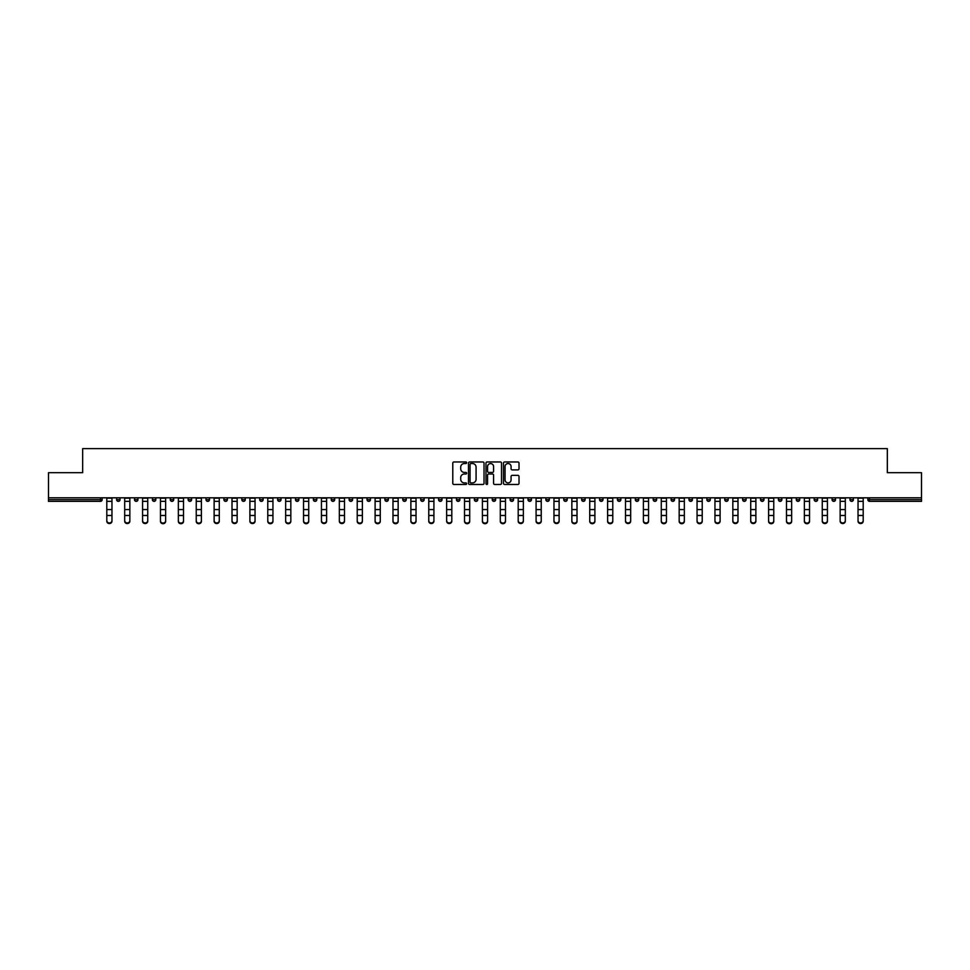 <?xml version="1.0" encoding="UTF-8"?>
<svg xmlns="http://www.w3.org/2000/svg" width="970" height="970" viewBox="0 0 970 970"><rect width="100%" height="100%" fill="white"/><g stroke="black" fill="none" stroke-linecap="round" stroke-linejoin="round"><path stroke-width="1.45" d="M466.655 462.751A0.788 0.788 0 0 0 465.867 461.962L453.911 461.962A1.128 1.128 0 0 0 452.784 463.09L452.784 483.339A1.128 1.128 0 0 0 453.911 484.466L465.867 484.466A0.788 0.788 0 0 0 466.655 483.678A0.788 0.788 0 0 0 465.867 482.89L464.315 482.89A3.601 3.601 0 0 1 460.714 479.289L460.714 477.604A3.601 3.601 0 0 1 464.315 474.003L465.867 474.003A0.788 0.788 0 0 0 466.655 473.214A0.788 0.788 0 0 0 465.867 472.426L464.315 472.426A3.601 3.601 0 0 1 460.714 468.825L460.714 467.14A3.601 3.601 0 0 1 464.315 463.539L465.867 463.539A0.788 0.788 0 0 0 466.655 462.751M517.895 469.892A1.128 1.128 0 0 0 519.011 468.765L519.011 463.09A1.128 1.128 0 0 0 517.895 461.962L504.606 461.962A1.128 1.128 0 0 0 503.491 463.09L503.491 483.339A1.128 1.128 0 0 0 504.606 484.466L517.895 484.466A1.128 1.128 0 0 0 519.011 483.339L519.011 476.476A1.128 1.128 0 0 0 517.895 475.349L512.208 475.349A1.128 1.128 0 0 0 511.081 476.476L511.081 479.883A3.007 3.007 0 0 1 508.074 482.89A3.007 3.007 0 0 1 505.067 479.883L505.067 466.546A3.007 3.007 0 0 1 508.074 463.539A3.007 3.007 0 0 1 511.081 466.546L511.081 468.765A1.128 1.128 0 0 0 512.208 469.892L517.895 469.892M48.5 497.804L48.5 472.693L82.668 472.693L82.668 448.625L887.332 448.625L887.332 472.693L921.5 472.693L921.5 497.804L48.5 497.804L48.5 499.647L100.444 499.647L100.444 497.804M484.018 463.09A1.128 1.128 0 0 0 482.89 461.962L469.613 461.962A1.128 1.128 0 0 0 468.486 463.09L468.486 483.339A1.128 1.128 0 0 0 469.613 484.466L482.89 484.466A1.128 1.128 0 0 0 484.018 483.339L484.018 463.09M487.11 461.962L500.387 461.962A1.128 1.128 0 0 1 501.514 463.09L501.514 483.339A1.128 1.128 0 0 1 500.387 484.466L494.712 484.466A1.128 1.128 0 0 1 493.584 483.339L493.584 475.13A1.128 1.128 0 0 0 492.457 474.003L488.686 474.003A1.128 1.128 0 0 0 487.558 475.13L487.558 483.678A0.788 0.788 0 0 1 486.77 484.466A0.788 0.788 0 0 1 485.982 483.678L485.982 463.09A1.128 1.128 0 0 1 487.11 461.962M102.165 497.804L102.165 499.647A1.722 1.722 0 0 1 100.444 501.357L48.5 501.357L48.5 499.647M921.5 497.804L921.5 501.357L869.556 501.357A1.722 1.722 0 0 1 867.835 499.647L867.835 497.804M116.606 497.804L116.606 499.647L116.606 497.804M100.444 501.357A1.722 1.722 0 0 0 102.165 499.647A1.722 1.722 0 0 1 100.444 501.357L100.444 499.647L102.165 499.647M118.328 501.357A1.722 1.722 0 0 1 116.606 499.647A1.722 1.722 0 0 0 118.328 501.357A1.722 1.722 0 0 0 120.05 499.647L120.05 497.804L120.05 499.647A1.722 1.722 0 0 1 118.328 501.357A1.722 1.722 0 0 1 116.606 499.647L120.05 499.647A1.722 1.722 0 0 1 118.328 501.357M134.49 497.804L134.49 499.647L134.49 497.804M137.934 497.804L137.934 499.647A1.722 1.722 0 0 1 136.212 501.357A1.722 1.722 0 0 1 134.49 499.647A1.722 1.722 0 0 0 136.212 501.357A1.722 1.722 0 0 0 137.934 499.647A1.722 1.722 0 0 1 136.212 501.357A1.722 1.722 0 0 1 134.49 499.647L137.934 499.647M152.375 497.804L152.375 499.647L152.375 497.804M155.818 497.804L155.818 499.647L155.818 497.804M170.271 499.647A1.722 1.722 0 0 0 171.981 501.357A1.722 1.722 0 0 0 173.703 499.647A1.722 1.722 0 0 1 171.981 501.357A1.722 1.722 0 0 0 173.703 499.647L173.703 497.804L173.703 499.647L170.271 499.647A1.722 1.722 0 0 0 171.981 501.357A1.722 1.722 0 0 1 170.271 499.647L170.271 497.804M188.156 497.804L188.156 499.647L188.156 497.804M191.587 497.804L191.587 499.647L191.587 497.804M209.484 497.804L209.484 499.647A1.722 1.722 0 0 1 207.762 501.357A1.722 1.722 0 0 1 206.04 499.647L206.04 497.804M225.646 501.357A1.722 1.722 0 0 0 227.368 499.647L227.368 497.804L227.368 499.647A1.722 1.722 0 0 1 225.646 501.357A1.722 1.722 0 0 1 223.924 499.647L223.924 497.804M241.809 497.804L241.809 499.647L241.809 497.804M245.252 497.804L245.252 499.647A1.722 1.722 0 0 1 243.531 501.357A1.722 1.722 0 0 1 241.809 499.647L245.252 499.647A1.722 1.722 0 0 1 243.531 501.357M263.137 497.804L263.137 499.647A1.722 1.722 0 0 1 261.415 501.357A1.722 1.722 0 0 1 259.693 499.647L259.693 497.804M279.299 501.357A1.722 1.722 0 0 0 281.021 499.647L281.021 497.804L281.021 499.647A1.722 1.722 0 0 1 279.299 501.357A1.722 1.722 0 0 1 277.59 499.647L277.59 497.804M298.906 497.804L298.906 499.647A1.722 1.722 0 0 1 297.196 501.357A1.722 1.722 0 0 1 295.474 499.647L295.474 497.804M313.358 497.804L313.358 499.647L313.358 497.804M316.802 497.804L316.802 499.647A1.722 1.722 0 0 1 315.08 501.357A1.722 1.722 0 0 1 313.358 499.647L316.802 499.647A1.722 1.722 0 0 1 315.08 501.357M334.686 497.804L334.686 499.647L331.243 499.647A1.722 1.722 0 0 0 332.965 501.357A1.722 1.722 0 0 1 331.243 499.647L331.243 497.804M350.849 501.357A1.722 1.722 0 0 0 352.571 499.647L352.571 497.804L352.571 499.647A1.722 1.722 0 0 1 350.849 501.357A1.722 1.722 0 0 1 349.127 499.647L349.127 497.804M370.455 497.804L370.455 499.647A1.722 1.722 0 0 1 368.733 501.357A1.722 1.722 0 0 1 367.024 499.647L367.024 497.804M384.908 497.804L384.908 499.647L384.908 497.804M388.339 497.804L388.339 499.647A1.722 1.722 0 0 1 386.63 501.357A1.722 1.722 0 0 1 384.908 499.647L388.339 499.647A1.722 1.722 0 0 1 386.63 501.357M406.236 497.804L406.236 499.647A1.722 1.722 0 0 1 404.514 501.357A1.722 1.722 0 0 1 402.792 499.647L402.792 497.804M420.677 499.647L424.12 499.647A1.722 1.722 0 0 1 422.399 501.357A1.722 1.722 0 0 0 424.12 499.647L424.12 497.804L424.12 499.647A1.722 1.722 0 0 1 422.399 501.357A1.722 1.722 0 0 1 420.677 499.647L420.677 497.804M442.005 497.804L442.005 499.647A1.722 1.722 0 0 1 440.283 501.357A1.722 1.722 0 0 1 438.561 499.647L438.561 497.804M456.446 497.804L456.446 499.647L456.446 497.804M459.889 497.804L459.889 499.647L459.889 497.804M474.342 497.804L474.342 499.647L474.342 497.804M477.774 497.804L477.774 499.647A1.722 1.722 0 0 1 476.052 501.357A1.722 1.722 0 0 1 474.342 499.647L477.774 499.647A1.722 1.722 0 0 1 476.052 501.357M492.226 497.804L492.226 499.647L492.226 497.804M495.658 497.804L495.658 499.647L495.658 497.804M510.111 497.804L510.111 499.647L510.111 497.804M513.554 497.804L513.554 499.647A1.722 1.722 0 0 1 511.833 501.357A1.722 1.722 0 0 1 510.111 499.647A1.722 1.722 0 0 0 511.833 501.357A1.722 1.722 0 0 0 513.554 499.647A1.722 1.722 0 0 1 511.833 501.357A1.722 1.722 0 0 1 510.111 499.647L513.554 499.647M531.439 497.804L531.439 499.647A1.722 1.722 0 0 1 529.717 501.357A1.722 1.722 0 0 1 527.995 499.647L527.995 497.804M549.323 497.804L549.323 499.647L545.88 499.647A1.722 1.722 0 0 0 547.601 501.357A1.722 1.722 0 0 1 545.88 499.647L545.88 497.804M567.207 497.804L567.207 499.647A1.722 1.722 0 0 1 565.486 501.357A1.722 1.722 0 0 1 563.764 499.647L563.764 497.804M581.66 497.804L581.66 499.647L581.66 497.804M585.092 497.804L585.092 499.647A1.722 1.722 0 0 1 583.37 501.357A1.722 1.722 0 0 1 581.66 499.647A1.722 1.722 0 0 0 583.37 501.357A1.722 1.722 0 0 1 581.66 499.647L585.092 499.647A1.722 1.722 0 0 1 583.37 501.357M602.976 497.804L602.976 499.647A1.722 1.722 0 0 1 601.267 501.357A1.722 1.722 0 0 1 599.545 499.647L599.545 497.804M620.873 497.804L620.873 499.647L617.429 499.647A1.722 1.722 0 0 0 619.151 501.357A1.722 1.722 0 0 1 617.429 499.647L617.429 497.804M638.757 497.804L638.757 499.647A1.722 1.722 0 0 1 637.035 501.357A1.722 1.722 0 0 1 635.314 499.647L635.314 497.804M656.641 497.804L656.641 499.647L653.198 499.647A1.722 1.722 0 0 0 654.92 501.357A1.722 1.722 0 0 1 653.198 499.647L653.198 497.804M674.526 497.804L674.526 499.647A1.722 1.722 0 0 1 672.804 501.357A1.722 1.722 0 0 1 671.094 499.647L671.094 497.804M692.41 497.804L692.41 499.647L688.979 499.647A1.722 1.722 0 0 0 690.701 501.357A1.722 1.722 0 0 1 688.979 499.647L688.979 497.804M710.307 497.804L710.307 499.647A1.722 1.722 0 0 1 708.585 501.357A1.722 1.722 0 0 1 706.863 499.647L706.863 497.804M728.191 497.804L728.191 499.647L724.748 499.647A1.722 1.722 0 0 0 726.469 501.357A1.722 1.722 0 0 1 724.748 499.647L724.748 497.804M746.076 497.804L746.076 499.647L742.632 499.647A1.722 1.722 0 0 0 744.354 501.357A1.722 1.722 0 0 1 742.632 499.647L742.632 497.804M763.96 497.804L763.96 499.647L760.516 499.647A1.722 1.722 0 0 0 762.238 501.357A1.722 1.722 0 0 1 760.516 499.647L760.516 497.804M781.844 497.804L781.844 499.647A1.722 1.722 0 0 1 780.122 501.357A1.722 1.722 0 0 1 778.413 499.647L778.413 497.804M799.729 497.804L799.729 499.647A1.722 1.722 0 0 1 798.019 501.357A1.722 1.722 0 0 1 796.297 499.647L796.297 497.804M817.625 497.804L817.625 499.647A1.722 1.722 0 0 1 815.903 501.357A1.722 1.722 0 0 1 814.182 499.647L814.182 497.804M835.51 497.804L835.51 499.647L832.066 499.647A1.722 1.722 0 0 0 833.788 501.357A1.722 1.722 0 0 1 832.066 499.647L832.066 497.804M853.394 497.804L853.394 499.647A1.722 1.722 0 0 1 851.672 501.357A1.722 1.722 0 0 1 849.95 499.647L849.95 497.804M154.097 501.357A1.722 1.722 0 0 1 152.375 499.647A1.722 1.722 0 0 0 154.097 501.357A1.722 1.722 0 0 0 155.818 499.647A1.722 1.722 0 0 1 154.097 501.357A1.722 1.722 0 0 1 152.375 499.647L155.818 499.647A1.722 1.722 0 0 1 154.097 501.357M189.877 501.357A1.722 1.722 0 0 1 188.156 499.647A1.722 1.722 0 0 0 189.877 501.357A1.722 1.722 0 0 0 191.587 499.647A1.722 1.722 0 0 1 189.877 501.357A1.722 1.722 0 0 1 188.156 499.647L191.587 499.647A1.722 1.722 0 0 1 189.877 501.357M332.965 501.357A1.722 1.722 0 0 0 334.686 499.647A1.722 1.722 0 0 1 332.965 501.357A1.722 1.722 0 0 1 331.243 499.647M458.167 501.357A1.722 1.722 0 0 1 456.446 499.647L459.889 499.647A1.722 1.722 0 0 1 458.167 501.357A1.722 1.722 0 0 0 459.889 499.647A1.722 1.722 0 0 1 458.167 501.357M493.948 501.357A1.722 1.722 0 0 1 492.226 499.647A1.722 1.722 0 0 0 493.948 501.357A1.722 1.722 0 0 0 495.658 499.647A1.722 1.722 0 0 1 493.948 501.357A1.722 1.722 0 0 1 492.226 499.647L495.658 499.647M547.601 501.357A1.722 1.722 0 0 0 549.323 499.647A1.722 1.722 0 0 1 547.601 501.357A1.722 1.722 0 0 1 545.88 499.647M619.151 501.357A1.722 1.722 0 0 0 620.873 499.647A1.722 1.722 0 0 1 619.151 501.357A1.722 1.722 0 0 1 617.429 499.647M656.641 499.647A1.722 1.722 0 0 1 654.92 501.357A1.722 1.722 0 0 0 656.641 499.647A1.722 1.722 0 0 1 654.92 501.357A1.722 1.722 0 0 1 653.198 499.647M690.701 501.357A1.722 1.722 0 0 0 692.41 499.647A1.722 1.722 0 0 1 690.701 501.357A1.722 1.722 0 0 1 688.979 499.647M708.585 501.357A1.722 1.722 0 0 0 710.307 499.647A1.722 1.722 0 0 1 708.585 501.357M726.469 501.357A1.722 1.722 0 0 0 728.191 499.647A1.722 1.722 0 0 1 726.469 501.357A1.722 1.722 0 0 1 724.748 499.647M744.354 501.357A1.722 1.722 0 0 0 746.076 499.647A1.722 1.722 0 0 1 744.354 501.357A1.722 1.722 0 0 1 742.632 499.647M762.238 501.357A1.722 1.722 0 0 0 763.96 499.647A1.722 1.722 0 0 1 762.238 501.357A1.722 1.722 0 0 1 760.516 499.647M815.903 501.357A1.722 1.722 0 0 0 817.625 499.647A1.722 1.722 0 0 1 815.903 501.357M835.51 499.647A1.722 1.722 0 0 1 833.788 501.357A1.722 1.722 0 0 0 835.51 499.647A1.722 1.722 0 0 1 833.788 501.357A1.722 1.722 0 0 1 832.066 499.647M470.85 463.539A0.788 0.788 0 0 0 470.062 464.327L470.062 482.102A0.788 0.788 0 0 0 470.85 482.89L472.475 482.89A3.601 3.601 0 0 0 476.076 479.289L476.076 467.14A3.601 3.601 0 0 0 472.475 463.539L470.85 463.539M493.584 466.606A3.007 3.007 0 0 0 490.565 463.587A3.007 3.007 0 0 0 487.558 466.606L487.558 471.299A1.128 1.128 0 0 0 488.686 472.426L492.457 472.426A1.128 1.128 0 0 0 493.584 471.299L493.584 466.606M106.809 516.113L106.809 520.757A2.583 2.34 0 0 0 111.962 520.757L111.962 521.375A2.583 2.34 180 0 1 106.809 521.375M111.962 520.757L111.962 497.804M106.809 520.757L106.809 497.804M124.694 516.113L124.694 520.757A2.583 2.34 0 0 0 129.847 520.757L129.847 521.375A2.583 2.34 180 0 1 124.694 521.375M129.847 516.113L129.847 521.375M142.578 516.113L142.578 520.757A2.583 2.34 0 0 0 147.731 520.757L147.731 521.375A2.583 2.34 180 0 1 142.578 521.375M147.731 516.113L147.731 521.375M160.462 516.113L160.462 520.757A2.583 2.34 0 0 0 165.627 520.757L165.627 521.375A2.583 2.34 180 0 1 160.462 521.375M165.627 516.113L165.627 521.375M178.347 516.113L178.347 520.757A2.583 2.34 0 0 0 183.512 520.757L183.512 521.375A2.583 2.34 180 0 1 178.347 521.375M183.512 516.113L183.512 521.375M196.231 516.113L196.231 520.757A2.583 2.34 0 0 0 201.396 520.757L201.396 521.375A2.583 2.34 180 0 1 196.231 521.375M201.396 516.113L201.396 521.375M129.847 520.757L129.847 497.804M124.694 520.757L124.694 497.804M147.731 520.757L147.731 497.804M142.578 520.757L142.578 497.804M165.627 520.757L165.627 497.804M160.462 520.757L160.462 497.804M183.512 520.757L183.512 497.804M178.347 520.757L178.347 497.804M201.396 520.757L201.396 497.804M196.231 520.757L196.231 497.804M214.127 516.113L214.127 520.757A2.583 2.34 0 0 0 219.281 520.757L219.281 521.375A2.583 2.34 180 0 1 214.127 521.375M219.281 516.113L219.281 521.375M219.281 520.757L219.281 497.804M214.127 520.757L214.127 497.804M232.012 516.113L232.012 520.757A2.583 2.34 0 0 0 237.165 520.757L237.165 521.375A2.583 2.34 180 0 1 232.012 521.375M237.165 516.113L237.165 521.375M237.165 520.757L237.165 497.804M232.012 520.757L232.012 497.804M249.896 516.113L249.896 520.757A2.583 2.34 0 0 0 255.049 520.757L255.049 521.375A2.583 2.34 180 0 1 249.896 521.375M255.049 516.113L255.049 521.375M255.049 520.757L255.049 497.804M249.896 520.757L249.896 497.804M267.781 516.113L267.781 520.757A2.583 2.34 0 0 0 272.946 520.757L272.946 521.375A2.583 2.34 180 0 1 267.781 521.375M272.946 516.113L272.946 521.375M272.946 520.757L272.946 497.804M267.781 520.757L267.781 497.804M285.665 516.113L285.665 520.757A2.583 2.34 0 0 0 290.83 520.757L290.83 521.375A2.583 2.34 180 0 1 285.665 521.375M290.83 516.113L290.83 521.375M290.83 520.757L290.83 497.804M285.665 520.757L285.665 497.804M303.549 516.113L303.549 520.757A2.583 2.34 0 0 0 308.715 520.757L308.715 521.375A2.583 2.34 180 0 1 303.549 521.375M308.715 516.113L308.715 521.375M308.715 520.757L308.715 497.804M303.549 520.757L303.549 497.804M321.446 516.113L321.446 520.757A2.583 2.34 0 0 0 326.599 520.757L326.599 521.375A2.583 2.34 180 0 1 321.446 521.375M326.599 516.113L326.599 521.375M326.599 520.757L326.599 497.804M321.446 520.757L321.446 497.804M339.33 516.113L339.33 520.757A2.583 2.34 0 0 0 344.483 520.757L344.483 521.375A2.583 2.34 180 0 1 339.33 521.375M344.483 516.113L344.483 521.375M344.483 520.757L344.483 497.804M339.33 520.757L339.33 497.804M357.215 516.113L357.215 520.757A2.583 2.34 0 0 0 362.38 520.757L362.38 521.375A2.583 2.34 180 0 1 357.215 521.375M362.38 516.113L362.38 521.375M362.38 520.757L362.38 497.804M357.215 520.757L357.215 497.804M375.099 516.113L375.099 520.757A2.583 2.34 0 0 0 380.264 520.757L380.264 521.375A2.583 2.34 180 0 1 375.099 521.375M380.264 516.113L380.264 521.375M380.264 520.757L380.264 497.804M375.099 520.757L375.099 497.804M392.983 516.113L392.983 520.757A2.583 2.34 0 0 0 398.149 520.757L398.149 521.375A2.583 2.34 180 0 1 392.983 521.375M398.149 516.113L398.149 521.375M398.149 520.757L398.149 497.804M392.983 520.757L392.983 497.804M410.88 516.113L410.88 520.757A2.583 2.34 0 0 0 416.033 520.757L416.033 521.375A2.583 2.34 180 0 1 410.88 521.375M416.033 516.113L416.033 521.375M416.033 520.757L416.033 497.804M410.88 520.757L410.88 497.804M428.764 516.113L428.764 520.757A2.583 2.34 0 0 0 433.917 520.757L433.917 521.375A2.583 2.34 180 0 1 428.764 521.375M433.917 516.113L433.917 521.375M446.649 516.113L446.649 520.757A2.583 2.34 0 0 0 451.802 520.757L451.802 521.375A2.583 2.34 180 0 1 446.649 521.375M451.802 516.113L451.802 521.375M464.533 516.113L464.533 520.757A2.583 2.34 0 0 0 469.698 520.757L469.698 521.375A2.583 2.34 180 0 1 464.533 521.375M469.698 516.113L469.698 521.375M482.417 516.113L482.417 520.757A2.583 2.34 0 0 0 487.583 520.757L487.583 521.375A2.583 2.34 180 0 1 482.417 521.375M487.583 516.113L487.583 521.375M500.302 516.113L500.302 520.757A2.583 2.34 0 0 0 505.467 520.757L505.467 521.375A2.583 2.34 180 0 1 500.302 521.375M505.467 516.113L505.467 521.375M518.198 516.113L518.198 520.757A2.583 2.34 0 0 0 523.351 520.757L523.351 521.375A2.583 2.34 180 0 1 518.198 521.375M523.351 516.113L523.351 521.375M536.083 516.113L536.083 520.757A2.583 2.34 0 0 0 541.236 520.757L541.236 521.375A2.583 2.34 180 0 1 536.083 521.375M541.236 516.113L541.236 521.375M553.967 516.113L553.967 520.757A2.583 2.34 0 0 0 559.12 520.757L559.12 521.375A2.583 2.34 180 0 1 553.967 521.375M559.12 516.113L559.12 521.375M571.851 516.113L571.851 520.757A2.583 2.34 0 0 0 577.017 520.757L577.017 521.375A2.583 2.34 180 0 1 571.851 521.375M577.017 516.113L577.017 521.375M589.736 516.113L589.736 520.757A2.583 2.34 0 0 0 594.901 520.757L594.901 521.375A2.583 2.34 180 0 1 589.736 521.375M594.901 516.113L594.901 521.375M607.62 516.113L607.62 520.757A2.583 2.34 0 0 0 612.785 520.757L612.785 521.375A2.583 2.34 180 0 1 607.62 521.375M612.785 516.113L612.785 521.375M625.517 516.113L625.517 520.757A2.583 2.34 0 0 0 630.67 520.757L630.67 521.375A2.583 2.34 180 0 1 625.517 521.375M630.67 516.113L630.67 521.375M643.401 516.113L643.401 520.757A2.583 2.34 0 0 0 648.554 520.757L648.554 521.375A2.583 2.34 180 0 1 643.401 521.375M648.554 516.113L648.554 521.375M661.285 516.113L661.285 520.757A2.583 2.34 0 0 0 666.451 520.757L666.451 521.375A2.583 2.34 180 0 1 661.285 521.375M666.451 516.113L666.451 521.375M679.17 516.113L679.17 520.757A2.583 2.34 0 0 0 684.335 520.757L684.335 521.375A2.583 2.34 180 0 1 679.17 521.375M684.335 516.113L684.335 521.375M697.054 516.113L697.054 520.757A2.583 2.34 0 0 0 702.219 520.757L702.219 521.375A2.583 2.34 180 0 1 697.054 521.375M702.219 516.113L702.219 521.375M714.951 516.113L714.951 520.757A2.583 2.34 0 0 0 720.104 520.757L720.104 521.375A2.583 2.34 180 0 1 714.951 521.375M720.104 516.113L720.104 521.375M732.835 516.113L732.835 520.757A2.583 2.34 0 0 0 737.988 520.757L737.988 521.375A2.583 2.34 180 0 1 732.835 521.375M737.988 516.113L737.988 521.375M750.719 516.113L750.719 520.757A2.583 2.34 0 0 0 755.872 520.757L755.872 521.375A2.583 2.34 180 0 1 750.719 521.375M755.872 516.113L755.872 521.375M768.604 516.113L768.604 520.757A2.583 2.34 0 0 0 773.769 520.757L773.769 521.375A2.583 2.34 180 0 1 768.604 521.375M773.769 516.113L773.769 521.375M786.488 516.113L786.488 520.757A2.583 2.34 0 0 0 791.653 520.757L791.653 521.375A2.583 2.34 180 0 1 786.488 521.375M791.653 516.113L791.653 521.375M804.372 516.113L804.372 520.757A2.583 2.34 0 0 0 809.538 520.757L809.538 521.375A2.583 2.34 180 0 1 804.372 521.375M809.538 516.113L809.538 521.375M822.269 516.113L822.269 520.757A2.583 2.34 0 0 0 827.422 520.757L827.422 521.375A2.583 2.34 180 0 1 822.269 521.375M827.422 516.113L827.422 521.375M840.153 516.113L840.153 520.757A2.583 2.34 0 0 0 845.306 520.757L845.306 521.375A2.583 2.34 180 0 1 840.153 521.375M845.306 516.113L845.306 521.375M433.917 520.757L433.917 497.804M428.764 520.757L428.764 497.804M451.802 520.757L451.802 497.804M446.649 520.757L446.649 497.804M469.698 520.757L469.698 497.804M464.533 520.757L464.533 497.804M487.583 520.757L487.583 497.804M482.417 520.757L482.417 497.804M505.467 520.757L505.467 497.804M500.302 520.757L500.302 497.804M523.351 520.757L523.351 497.804M518.198 520.757L518.198 497.804M541.236 520.757L541.236 497.804M536.083 520.757L536.083 497.804M559.12 520.757L559.12 497.804M553.967 520.757L553.967 497.804M577.017 520.757L577.017 497.804M571.851 520.757L571.851 497.804M594.901 520.757L594.901 497.804M589.736 520.757L589.736 497.804M612.785 520.757L612.785 497.804M607.62 520.757L607.62 497.804M630.67 520.757L630.67 497.804M625.517 520.757L625.517 497.804M648.554 520.757L648.554 497.804M643.401 520.757L643.401 497.804M666.451 520.757L666.451 497.804M661.285 520.757L661.285 497.804M684.335 520.757L684.335 497.804M679.17 520.757L679.17 497.804M702.219 520.757L702.219 497.804M697.054 520.757L697.054 497.804M720.104 520.757L720.104 497.804M714.951 520.757L714.951 497.804M737.988 520.757L737.988 497.804M732.835 520.757L732.835 497.804M755.872 520.757L755.872 497.804M750.719 520.757L750.719 497.804M773.769 520.757L773.769 497.804M768.604 520.757L768.604 497.804M791.653 520.757L791.653 497.804M786.488 520.757L786.488 497.804M809.538 520.757L809.538 497.804M804.372 520.757L804.372 497.804M827.422 520.757L827.422 497.804M822.269 520.757L822.269 497.804M845.306 520.757L845.306 497.804M840.153 520.757L840.153 497.804M858.038 516.113L858.038 520.757A2.583 2.34 0 0 0 863.191 520.757L863.191 521.375A2.583 2.34 180 0 1 858.038 521.375M863.191 516.113L863.191 521.375M863.191 520.757L863.191 497.804M858.038 520.757L858.038 497.804M869.556 497.804L869.556 499.647L921.5 499.647M867.835 499.647L869.556 499.647L869.556 501.357M207.762 501.357A1.722 1.722 0 0 0 209.484 499.647L206.04 499.647M227.368 499.647L223.924 499.647M261.415 501.357A1.722 1.722 0 0 0 263.137 499.647L259.693 499.647M281.021 499.647L277.59 499.647M297.196 501.357A1.722 1.722 0 0 0 298.906 499.647L295.474 499.647M352.571 499.647L349.127 499.647M368.733 501.357A1.722 1.722 0 0 0 370.455 499.647L367.024 499.647M404.514 501.357A1.722 1.722 0 0 0 406.236 499.647L402.792 499.647M440.283 501.357A1.722 1.722 0 0 0 442.005 499.647L438.561 499.647M529.717 501.357A1.722 1.722 0 0 0 531.439 499.647L527.995 499.647M565.486 501.357A1.722 1.722 0 0 0 567.207 499.647L563.764 499.647M601.267 501.357A1.722 1.722 0 0 0 602.976 499.647L599.545 499.647M637.035 501.357A1.722 1.722 0 0 0 638.757 499.647L635.314 499.647M672.804 501.357A1.722 1.722 0 0 0 674.526 499.647L671.094 499.647M710.307 499.647L706.863 499.647M780.122 501.357A1.722 1.722 0 0 0 781.844 499.647L778.413 499.647M798.019 501.357A1.722 1.722 0 0 0 799.729 499.647L796.297 499.647M817.625 499.647L814.182 499.647M851.672 501.357A1.722 1.722 0 0 0 853.394 499.647L849.95 499.647M106.809 509.565L111.962 509.565M106.809 515.482L111.962 515.482M106.809 501.357L111.962 501.357M106.809 498.156L111.962 498.156M124.694 509.565L129.847 509.565M124.694 515.482L129.847 515.482M124.694 501.357L129.847 501.357M124.694 498.156L129.847 498.156M142.578 509.565L147.731 509.565M142.578 515.482L147.731 515.482M142.578 501.357L147.731 501.357M142.578 498.156L147.731 498.156M160.462 509.565L165.627 509.565M160.462 515.482L165.627 515.482M160.462 501.357L165.627 501.357M160.462 498.156L165.627 498.156M178.347 509.565L183.512 509.565M178.347 515.482L183.512 515.482M178.347 501.357L183.512 501.357M178.347 498.156L183.512 498.156M196.231 509.565L201.396 509.565M196.231 515.482L201.396 515.482M196.231 501.357L201.396 501.357M196.231 498.156L201.396 498.156M214.127 509.565L219.281 509.565M214.127 515.482L219.281 515.482M214.127 501.357L219.281 501.357M214.127 498.156L219.281 498.156M232.012 509.565L237.165 509.565M232.012 515.482L237.165 515.482M232.012 501.357L237.165 501.357M232.012 498.156L237.165 498.156M249.896 509.565L255.049 509.565M249.896 515.482L255.049 515.482M249.896 501.357L255.049 501.357M249.896 498.156L255.049 498.156M267.781 509.565L272.946 509.565M267.781 515.482L272.946 515.482M267.781 501.357L272.946 501.357M267.781 498.156L272.946 498.156M285.665 509.565L290.83 509.565M285.665 515.482L290.83 515.482M285.665 501.357L290.83 501.357M285.665 498.156L290.83 498.156M303.549 509.565L308.715 509.565M303.549 515.482L308.715 515.482M303.549 501.357L308.715 501.357M303.549 498.156L308.715 498.156M321.446 509.565L326.599 509.565M321.446 515.482L326.599 515.482M321.446 501.357L326.599 501.357M321.446 498.156L326.599 498.156M339.33 509.565L344.483 509.565M339.33 515.482L344.483 515.482M339.33 501.357L344.483 501.357M339.33 498.156L344.483 498.156M357.215 509.565L362.38 509.565M357.215 515.482L362.38 515.482M357.215 501.357L362.38 501.357M357.215 498.156L362.38 498.156M375.099 509.565L380.264 509.565M375.099 515.482L380.264 515.482M375.099 501.357L380.264 501.357M375.099 498.156L380.264 498.156M392.983 509.565L398.149 509.565M392.983 515.482L398.149 515.482M392.983 501.357L398.149 501.357M392.983 498.156L398.149 498.156M410.88 509.565L416.033 509.565M410.88 515.482L416.033 515.482M410.88 501.357L416.033 501.357M410.88 498.156L416.033 498.156M428.764 509.565L433.917 509.565M428.764 515.482L433.917 515.482M428.764 501.357L433.917 501.357M428.764 498.156L433.917 498.156M446.649 509.565L451.802 509.565M446.649 515.482L451.802 515.482M446.649 501.357L451.802 501.357M446.649 498.156L451.802 498.156M464.533 509.565L469.698 509.565M464.533 515.482L469.698 515.482M464.533 501.357L469.698 501.357M464.533 498.156L469.698 498.156M482.417 509.565L487.583 509.565M482.417 515.482L487.583 515.482M482.417 501.357L487.583 501.357M482.417 498.156L487.583 498.156M500.302 509.565L505.467 509.565M500.302 515.482L505.467 515.482M500.302 501.357L505.467 501.357M500.302 498.156L505.467 498.156M518.198 509.565L523.351 509.565M518.198 515.482L523.351 515.482M518.198 501.357L523.351 501.357M518.198 498.156L523.351 498.156M536.083 509.565L541.236 509.565M536.083 515.482L541.236 515.482M536.083 501.357L541.236 501.357M536.083 498.156L541.236 498.156M553.967 509.565L559.12 509.565M553.967 515.482L559.12 515.482M553.967 501.357L559.12 501.357M553.967 498.156L559.12 498.156M571.851 509.565L577.017 509.565M571.851 515.482L577.017 515.482M571.851 501.357L577.017 501.357M571.851 498.156L577.017 498.156M589.736 509.565L594.901 509.565M589.736 515.482L594.901 515.482M589.736 501.357L594.901 501.357M589.736 498.156L594.901 498.156M607.62 509.565L612.785 509.565M607.62 515.482L612.785 515.482M607.62 501.357L612.785 501.357M607.62 498.156L612.785 498.156M625.517 509.565L630.67 509.565M625.517 515.482L630.67 515.482M625.517 501.357L630.67 501.357M625.517 498.156L630.67 498.156M643.401 509.565L648.554 509.565M643.401 515.482L648.554 515.482M643.401 501.357L648.554 501.357M643.401 498.156L648.554 498.156M661.285 509.565L666.451 509.565M661.285 515.482L666.451 515.482M661.285 501.357L666.451 501.357M661.285 498.156L666.451 498.156M679.17 509.565L684.335 509.565M679.17 515.482L684.335 515.482M679.17 501.357L684.335 501.357M679.17 498.156L684.335 498.156M697.054 509.565L702.219 509.565M697.054 515.482L702.219 515.482M697.054 501.357L702.219 501.357M697.054 498.156L702.219 498.156M714.951 509.565L720.104 509.565M714.951 515.482L720.104 515.482M714.951 501.357L720.104 501.357M714.951 498.156L720.104 498.156M732.835 509.565L737.988 509.565M732.835 515.482L737.988 515.482M732.835 501.357L737.988 501.357M732.835 498.156L737.988 498.156M750.719 509.565L755.872 509.565M750.719 515.482L755.872 515.482M750.719 501.357L755.872 501.357M750.719 498.156L755.872 498.156M768.604 509.565L773.769 509.565M768.604 515.482L773.769 515.482M768.604 501.357L773.769 501.357M768.604 498.156L773.769 498.156M786.488 509.565L791.653 509.565M786.488 515.482L791.653 515.482M786.488 501.357L791.653 501.357M786.488 498.156L791.653 498.156M804.372 509.565L809.538 509.565M804.372 515.482L809.538 515.482M804.372 501.357L809.538 501.357M804.372 498.156L809.538 498.156M822.269 509.565L827.422 509.565M822.269 515.482L827.422 515.482M822.269 501.357L827.422 501.357M822.269 498.156L827.422 498.156M840.153 509.565L845.306 509.565M840.153 515.482L845.306 515.482M840.153 501.357L845.306 501.357M840.153 498.156L845.306 498.156M858.038 509.565L863.191 509.565M858.038 515.482L863.191 515.482M858.038 501.357L863.191 501.357M858.038 498.156L863.191 498.156"/></g></svg>
